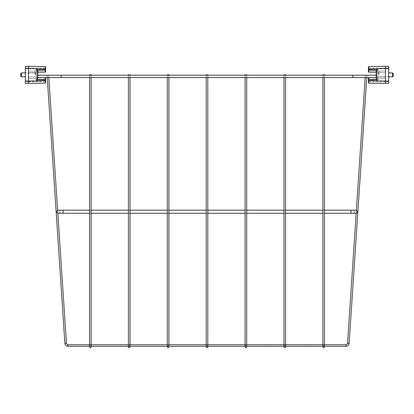 <?xml version="1.0" encoding="UTF-8"?>
<svg xmlns="http://www.w3.org/2000/svg" width="414" height="414" viewBox="0 0 414 414"><rect width="100%" height="100%" fill="white"/><g stroke="black" fill="none" stroke-linecap="round" stroke-linejoin="round"><path stroke-width="0.31" stroke-dasharray="2.07 1.55" d="M48.624 74.996L66.447 343.309L48.624 74.996L66.447 343.309L48.624 74.996L66.447 343.309L48.624 74.996L66.447 343.309L48.624 74.996L47.072 75.1L48.624 74.996L47.072 75.1L48.624 74.996L47.072 75.1L48.624 74.996L47.072 75.1L48.624 74.996L47.072 75.1L48.624 74.996L47.072 75.1L48.624 74.996L47.072 75.1L48.624 74.996L47.072 75.1L48.624 74.996L47.072 75.1L64.894 343.413A3.11 3.11 0 0 0 67.999 346.316L67.999 344.758L67.999 346.316L67.999 344.758L67.999 346.316L67.999 344.758L67.999 346.316L67.999 344.758L67.999 346.316L67.999 344.758L67.999 346.316L67.999 344.758L67.999 346.316L67.999 344.758L67.999 346.316L67.999 344.758L67.999 346.316L346 346.316A3.11 3.11 0 0 0 349.106 343.413L366.928 75.1L365.376 74.996L366.928 75.1L365.376 74.996L366.928 75.1L365.376 74.996L366.928 75.1L365.376 74.996L366.928 75.1L365.376 74.996L366.928 75.1L365.376 74.996L366.928 75.1L365.376 74.996L366.928 75.1L365.376 74.996L366.928 75.1L349.106 343.413L366.928 75.1L349.106 343.413L366.928 75.1L349.106 343.413L366.928 75.1L349.106 343.413L347.553 343.309L365.376 74.996L366.928 75.1M47.072 75.1L64.894 343.413L47.072 75.1L64.894 343.413L47.072 75.1L64.894 343.413L47.072 75.1L64.894 343.413L66.447 343.309A1.558 1.558 0 0 0 67.999 344.758L67.999 346.316L346 346.316A3.11 3.11 0 0 0 349.106 343.413L347.553 343.309L365.376 74.996M66.447 343.309L64.894 343.413L66.447 343.309A1.558 1.558 0 0 0 67.999 344.758A1.558 1.558 0 0 1 66.447 343.309A1.558 1.558 0 0 0 67.999 344.758A1.558 1.558 0 0 1 66.447 343.309A1.558 1.558 0 0 0 67.999 344.758A1.558 1.558 0 0 1 66.447 343.309L64.894 343.413L66.447 343.309A1.558 1.558 0 0 0 67.999 344.758L346 344.758L346 346.316L346 344.758A1.558 1.558 0 0 0 347.553 343.309L349.106 343.413A3.11 3.11 0 0 1 346 346.316A3.11 3.11 0 0 0 349.106 343.413A3.11 3.11 0 0 1 346 346.316A3.11 3.11 0 0 0 349.106 343.413A3.11 3.11 0 0 1 346 346.316A3.11 3.11 0 0 0 349.106 343.413L347.553 343.309L349.106 343.413M64.894 343.413A3.11 3.11 0 0 0 67.999 346.316A3.11 3.11 0 0 1 64.894 343.413A3.11 3.11 0 0 0 67.999 346.316A3.11 3.11 0 0 1 64.894 343.413A3.11 3.11 0 0 0 67.999 346.316A3.11 3.11 0 0 1 64.894 343.413A3.11 3.11 0 0 0 67.999 346.316L346 346.316L346 344.758A1.558 1.558 0 0 0 347.553 343.309A1.558 1.558 0 0 1 346 344.758A1.558 1.558 0 0 0 347.553 343.309A1.558 1.558 0 0 1 346 344.758A1.558 1.558 0 0 0 347.553 343.309A1.558 1.558 0 0 1 346 344.758A1.558 1.558 0 0 0 347.553 343.309M47.082 75.229L47.237 77.563M48.64 75.229L48.795 77.563M57.624 210.416L57.805 213.169A1.558 1.558 0 0 1 57.624 210.416A1.558 1.558 0 0 0 56.873 211.745M366.763 77.563L366.918 75.229M356.195 213.169L356.376 210.416A1.558 1.558 0 0 1 356.195 213.169M365.205 77.563L365.36 75.229M37.814 75.229L37.814 79.198L37.814 74.841L37.814 79.198L37.814 74.841L37.814 79.198L37.814 77.563L47.149 77.563L47.149 75.229L37.814 75.229L47.149 75.229L47.149 77.563L37.814 77.563L37.814 75.229L366.851 75.229L366.851 77.563L352.852 77.563L376.186 77.563L376.186 75.229L366.851 75.229L366.851 77.563L376.186 77.563L368.796 77.563L376.186 77.563L368.796 77.563L376.186 77.563L368.796 77.563L376.186 77.563L376.186 78.619L376.186 75.229L352.852 75.229L376.186 75.229M37.814 77.563L45.204 77.563L37.814 77.563L37.814 78.619L37.814 77.563L376.186 77.697L376.186 74.841L376.186 79.198L376.186 74.841L376.186 79.198L376.186 74.841L376.186 79.198L376.186 77.563L368.796 77.563L376.186 77.563M61.148 77.563L352.852 77.563L47.149 77.563L61.148 77.563L61.148 75.229L352.852 75.229L47.149 75.229L61.148 75.229L61.148 77.563L61.148 75.229M207.776 346.937A0.776 0.776 0 0 0 206.534 346.316A0.776 0.776 0 0 1 207 346.161M207 74.82L207.776 74.774L207 74.82M207.776 74.774L207.776 344.743L206.224 344.743L207.776 344.743L206.224 344.743L206.224 346.937A0.776 0.776 0 0 0 207 347.719M246.672 346.937A0.776 0.776 0 0 0 245.424 346.316A0.776 0.776 0 0 1 245.895 346.161M245.895 74.82L245.114 74.774L245.895 74.82M246.672 74.774L246.672 344.743L245.114 344.743L246.672 344.743L245.114 344.743L245.114 346.937A0.776 0.776 0 0 0 245.895 347.719M285.567 346.937A0.776 0.776 0 0 0 284.32 346.316A0.776 0.776 0 0 1 284.785 346.161M284.785 74.82L285.567 74.774L284.785 74.82M285.567 74.774L285.567 344.743L284.009 344.743L285.567 344.743L284.009 344.743L284.009 346.937A0.776 0.776 0 0 0 284.785 347.719M322.904 74.774L324.457 74.774L322.904 74.774L322.904 344.743L324.457 344.743L322.904 344.743L324.457 344.743L324.457 346.937A0.776 0.776 0 0 0 323.681 346.161A0.776 0.776 0 0 0 322.904 346.937A0.776 0.776 0 0 0 323.681 347.719M168.886 346.937A0.776 0.776 0 0 0 167.639 346.316A0.776 0.776 0 0 1 168.105 346.161M168.105 74.82L168.886 74.774L168.105 74.82M168.886 74.774L168.886 344.743L167.328 344.743L168.886 344.743L167.328 344.743L167.328 346.937A0.776 0.776 0 0 0 168.105 347.719M129.991 346.937A0.776 0.776 0 0 0 128.744 346.316A0.776 0.776 0 0 1 129.215 346.161M129.215 74.82L128.433 74.774L129.215 74.82M129.991 74.774L129.991 344.743L128.433 344.743L129.991 344.743L128.433 344.743L128.433 346.937A0.776 0.776 0 0 0 129.215 347.719M89.543 74.774L91.096 74.774L89.543 74.774L89.543 344.743L91.096 344.743L89.543 344.743L91.096 344.743L91.096 346.937A0.776 0.776 0 0 0 90.319 346.161A0.776 0.776 0 0 0 89.543 346.937A0.776 0.776 0 0 0 90.319 347.719M58.426 213.303A1.558 1.558 0 0 0 59.983 211.745A1.558 1.558 0 0 0 58.426 210.188A1.558 1.558 0 0 1 59.983 211.745A1.558 1.558 0 0 0 58.426 210.188A1.558 1.558 0 0 1 59.983 211.745A1.558 1.558 0 0 1 58.426 213.303M355.574 213.303A1.558 1.558 0 0 1 354.017 211.745A1.558 1.558 0 0 1 355.574 210.188A1.558 1.558 0 0 0 354.017 211.745A1.558 1.558 0 0 1 355.574 210.188A1.558 1.558 0 0 0 354.017 211.745A1.558 1.558 0 0 0 355.574 213.303M21.476 72.895L20.7 73.671L20.7 76.005L20.7 74.841L20.7 76.005L21.476 76.787L21.476 72.895L21.476 74.841L21.476 72.895L36.256 72.895L36.256 74.841L36.256 72.895L36.256 74.841L36.256 72.895L25.368 72.895M34.952 74.841L34.952 71.146L34.952 74.841M36.256 70.561L36.256 79.897L36.256 69.785L36.256 70.561L44.034 70.561L36.256 70.561L37.167 70.561L37.167 68.926L37.167 70.561L36.256 70.561L37.167 70.561L37.167 68.926L37.167 70.561L36.256 70.561L37.167 70.561L37.167 68.926L37.167 70.561L44.034 70.561L36.256 70.561M28.478 74.841L28.478 71.146L28.478 74.841M45.592 66.965A0.388 0.388 0 0 0 45.209 66.576L45.209 68.91L45.592 68.91L45.592 66.965A0.388 0.388 0 0 0 45.209 66.576L28.478 66.281L28.478 81.061L28.478 67.839L44.034 68.108L28.478 67.839L28.478 83.395L25.368 83.395L25.368 68.067L25.368 81.061L28.478 81.061L28.478 83.395M45.214 82.422L45.209 83.105A0.388 0.388 0 0 0 45.592 82.717L45.592 79.897L45.209 79.897L45.214 82.422A0.388 0.274 180 0 0 45.592 82.148M35.594 74.841L35.594 72.698L35.594 74.841M36.256 74.841L36.256 79.121L36.256 74.841M37.814 72.119L45.204 72.119L37.814 71.984L37.814 74.841L37.814 71.063L37.814 72.119L45.204 72.119L37.814 72.119M37.814 78.619L37.814 71.063L37.431 69.785L37.431 79.897L37.814 78.619M45.592 80.771L25.368 81.061L25.368 66.281L28.478 66.281L28.478 68.615L45.209 68.91L45.204 72.119A0.388 0.388 0 0 0 45.592 71.731L45.204 71.984L45.592 71.731L45.592 68.91M37.814 71.984L37.814 70.483L37.814 71.984L37.814 70.483L37.814 71.984L37.814 70.483L37.814 71.984L45.204 71.984L37.814 71.984L45.204 71.984L45.204 70.483L45.204 71.984L37.814 71.984L45.204 71.984L45.204 70.483L45.204 71.984L37.814 71.984M45.592 77.951A0.388 0.388 0 0 0 45.204 77.563A0.388 0.388 0 0 1 45.592 77.951L45.204 77.697L45.592 77.951A0.388 0.388 0 0 0 45.204 77.563A0.388 0.388 0 0 1 45.592 77.951L45.204 77.697L45.592 77.951A0.388 0.388 0 0 0 45.204 77.563L45.204 79.198L45.204 77.697L37.814 77.697L45.204 77.697L37.814 77.697L45.204 77.697L45.204 79.198L45.204 77.697L45.204 79.198L45.204 77.697L37.814 77.697L45.204 77.563A0.388 0.388 0 0 1 45.592 77.951A0.388 0.388 0 0 0 45.204 77.563A0.388 0.388 0 0 1 45.592 77.951L45.204 77.697L45.592 77.951A0.388 0.388 0 0 0 45.204 77.563L45.209 79.897L37.431 79.897M45.592 71.731A0.388 0.388 0 0 1 45.204 72.119A0.388 0.388 0 0 0 45.592 71.731A0.388 0.388 0 0 1 45.204 72.119L45.204 70.483L45.204 72.119A0.388 0.388 0 0 0 45.592 71.731L45.204 71.984L45.592 71.731A0.388 0.388 0 0 1 45.204 72.119A0.388 0.388 0 0 0 45.592 71.731L45.204 71.984L45.592 71.731A0.388 0.388 0 0 1 45.204 72.119A0.388 0.388 0 0 0 45.592 71.731M44.034 79.121L36.256 79.121L44.034 79.121L36.256 79.121L37.167 79.121L36.256 79.121L37.167 79.121L36.256 79.121L37.167 79.121L37.167 80.751L37.167 79.121L37.167 80.751L37.167 79.121L37.167 80.751L37.167 79.121L44.034 79.121L37.167 79.121L44.034 79.121L37.167 79.121L44.034 79.121L44.034 81.568L44.034 79.121M44.034 70.561L37.167 70.561L44.034 70.561L44.034 68.89L44.034 70.561M28.478 81.843L44.034 81.568L25.368 81.615L28.478 81.843M44.034 68.108L44.034 68.89L44.034 68.108M21.476 74.841L21.476 76.787L21.476 74.841M25.368 67.839L28.478 67.839L25.368 67.839M25.368 81.061L44.034 80.792L28.478 81.061L28.478 68.615L44.034 68.89L25.368 68.615M392.524 76.787L393.3 76.005L393.3 73.671L393.3 74.841L393.3 73.671L392.524 72.895L392.524 76.787L392.524 74.841L392.524 76.787L377.744 76.787L377.744 70.561L377.744 79.897L377.744 74.841L377.744 76.787L377.744 74.841L377.744 76.787L388.632 76.787M379.048 74.841L379.048 71.146L379.048 74.841M376.833 70.561L377.744 70.561L377.744 69.785L377.744 79.897L377.744 69.785L377.744 70.561L369.966 70.561L376.833 70.561L376.833 68.926L376.833 70.561L377.744 70.561L376.833 70.561L376.833 68.926L376.833 70.561L377.744 70.561L376.833 70.561L376.833 68.926L376.833 70.561L377.744 70.561L369.966 70.561L376.833 70.561L369.966 70.561L376.833 70.561L369.966 70.561L369.966 68.89L369.966 70.561L376.833 70.561M385.522 74.841L385.522 71.146L385.522 74.841M368.786 67.259L368.791 66.576A0.388 0.388 0 0 0 368.408 66.965L368.408 69.785L368.791 69.785L368.786 67.259A0.388 0.274 0 0 0 368.408 67.534M368.791 83.105L368.796 77.563A0.388 0.388 0 0 0 368.408 77.951L368.408 82.717A0.388 0.388 0 0 0 368.791 83.105L385.522 83.395L385.522 66.281L368.791 66.576M378.406 74.841L378.406 72.698L378.406 74.841M376.569 69.785L376.186 71.063L376.186 78.619L376.569 79.897L376.569 69.785L368.791 69.785L368.796 72.119A0.388 0.388 0 0 1 368.408 71.731A0.388 0.388 0 0 0 368.796 72.119L376.186 71.984L368.796 71.984L368.796 70.483L368.796 71.984L376.186 71.984L368.796 71.984L368.796 70.483L368.796 71.984L368.796 70.483L368.796 71.984L376.186 71.984L376.186 70.483L376.186 71.984L376.186 70.483L376.186 71.984L376.186 70.483L376.186 71.984L368.796 72.119A0.388 0.388 0 0 1 368.408 71.731L368.796 71.984L368.408 71.731A0.388 0.388 0 0 0 368.796 72.119A0.388 0.388 0 0 1 368.408 71.731A0.388 0.388 0 0 0 368.796 72.119A0.388 0.388 0 0 1 368.408 71.731A0.388 0.388 0 0 0 368.796 72.119A0.388 0.388 0 0 1 368.408 71.731L368.796 71.984L368.408 71.731A0.388 0.388 0 0 0 368.796 72.119L376.186 71.984L376.186 74.841L376.186 72.119M368.796 77.697L368.408 77.951A0.388 0.388 0 0 1 368.796 77.563A0.388 0.388 0 0 0 368.408 77.951A0.388 0.388 0 0 1 368.796 77.563L368.796 77.563A0.388 0.388 0 0 0 368.408 77.951A0.388 0.388 0 0 1 368.796 77.563L368.408 77.951A0.388 0.388 0 0 1 368.796 77.563L376.186 77.697L368.796 77.697L368.796 79.198L368.796 77.697L376.186 77.697L368.796 77.697L368.796 79.198L368.796 77.697L376.186 77.697L368.796 77.697L368.796 79.198L368.796 77.697M369.966 79.121L377.744 79.121L377.744 74.841L377.744 79.121L377.744 74.841L377.744 79.121L369.966 79.121L377.744 79.121L376.833 79.121L377.744 79.121L376.833 79.121L377.744 79.121L376.833 79.121L376.833 80.751L376.833 79.121L376.833 80.751L376.833 79.121L376.833 80.751L376.833 79.121L369.966 79.121L376.833 79.121L369.966 79.121L376.833 79.121L369.966 79.121L369.966 81.568L369.966 79.121M385.522 67.839L369.966 68.108L388.632 67.839L388.632 68.615L388.632 67.839L385.522 67.839M385.522 81.843L369.966 81.568L388.632 81.843L388.632 81.061L388.632 81.843L385.522 81.843M369.966 68.108L369.966 68.89L369.966 68.108M368.408 68.91L385.522 68.615L385.522 66.281L388.632 66.281L388.632 81.061L388.632 68.615L385.522 68.615L385.522 81.061L368.408 80.771M388.632 81.061L385.522 81.061L388.632 81.061L388.632 83.395L385.522 83.395L385.522 81.061L369.966 80.792L388.632 81.061L388.632 68.615L369.966 68.89L388.632 68.615M352.852 77.563L352.852 75.229M323.681 346.161A0.776 0.776 0 0 0 322.904 346.937L322.904 344.743M90.319 346.161A0.776 0.776 0 0 0 89.543 346.937L89.543 344.743M63.094 211.745L63.094 213.303L63.094 210.188L63.094 211.745L63.094 210.188L350.906 210.188L350.906 213.303L350.906 210.188L350.906 213.303L63.094 213.303L63.094 211.745M356.376 210.416A1.558 1.558 0 0 1 357.127 211.745M45.214 67.259A0.388 0.274 180 0 1 45.592 67.534M45.592 69.785L37.431 69.785M36.256 79.897L44.034 79.897L36.256 79.897M44.034 69.785L36.256 69.785L44.034 69.785M368.786 82.422A0.388 0.274 0 0 1 368.408 82.148M368.408 79.897L376.569 79.897M377.744 79.897L369.966 79.897L377.744 79.897M369.966 69.785L377.744 69.785L369.966 69.785M67.999 344.758L346 344.758M67.999 346.316L346 346.316M89.543 344.758L91.096 344.758M128.433 344.758L129.991 344.758L129.991 346.316L128.433 346.316M167.328 344.758L168.886 344.758L168.886 346.316L167.328 346.316M206.224 344.758L207.776 344.758L207.776 346.316L206.224 346.316M245.114 344.758L246.672 344.758L246.672 346.316L245.114 346.316M284.009 344.758L285.567 344.758L285.567 346.316L284.009 346.316M322.904 344.758L324.457 344.758M89.543 346.316L91.096 346.316M322.904 346.316L324.457 346.316M207.776 75.229L207.776 77.563M206.224 344.743L206.224 74.774M206.224 75.229L206.224 77.563M246.672 75.229L246.672 77.563M245.114 344.743L245.114 74.774M245.114 75.229L245.114 77.563M285.567 75.229L285.567 77.563M284.009 344.743L284.009 74.774M284.009 75.229L284.009 77.563M324.457 75.229L324.457 77.563M324.457 344.743L324.457 74.774M322.904 75.229L322.904 77.563M168.886 75.229L168.886 77.563M167.328 344.743L167.328 74.774M167.328 75.229L167.328 77.563M129.991 75.229L129.991 77.563M128.433 344.743L128.433 74.774M128.433 75.229L128.433 77.563M91.096 75.229L91.096 77.563M91.096 344.743L91.096 74.774M89.543 75.229L89.543 77.563M324.457 210.188L322.904 210.188M285.567 210.188L284.009 210.188M246.672 210.188L245.114 210.188M207.776 210.188L206.224 210.188M168.886 210.188L167.328 210.188M129.991 210.188L128.433 210.188M91.096 210.188L89.543 210.188M324.457 213.303L322.904 213.303M285.567 213.303L284.009 213.303M246.672 213.303L245.114 213.303M207.776 213.303L206.224 213.303M168.886 213.303L167.328 213.303M129.991 213.303L128.433 213.303M91.096 213.303L89.543 213.303M28.478 71.146L34.952 71.146L28.478 71.146L34.952 71.146L37.167 68.926L44.034 68.926M34.952 71.146L37.167 68.926L34.952 71.146M28.478 76.978L35.594 76.978L28.478 76.978L35.594 76.978L37.814 79.198L45.204 79.198L45.592 79.586M35.594 76.978L37.814 79.198L45.204 79.198L37.814 79.198L35.594 76.978M28.478 72.698L35.594 72.698L28.478 72.698L35.594 72.698L37.814 70.483L45.204 70.483L45.592 70.095M35.594 72.698L37.814 70.483L45.204 70.483L37.814 70.483L35.594 72.698M28.478 78.536L34.952 78.536L28.478 78.536L34.952 78.536L37.167 80.751L44.034 80.751M34.952 78.536L37.167 80.751L34.952 78.536M25.368 76.787L21.476 76.787M388.632 72.895L392.524 72.895M385.522 71.146L379.048 71.146L385.522 71.146L379.048 71.146L376.833 68.926L369.966 68.926M379.048 71.146L376.833 68.926L379.048 71.146M385.522 76.978L378.406 76.978L385.522 76.978L378.406 76.978L376.186 79.198L368.796 79.198L368.408 79.586M378.406 76.978L376.186 79.198L368.796 79.198L376.186 79.198L378.406 76.978M385.522 72.698L378.406 72.698L385.522 72.698L378.406 72.698L376.186 70.483L368.796 70.483L368.408 70.095M378.406 72.698L376.186 70.483L368.796 70.483L376.186 70.483L378.406 72.698M385.522 78.536L379.048 78.536L385.522 78.536L379.048 78.536L376.833 80.751L369.966 80.751M379.048 78.536L376.833 80.751L379.048 78.536"/><path stroke-width="0.62" d="M47.237 77.563L64.894 343.413A3.11 3.11 0 0 0 67.999 346.316L67.999 344.758L89.543 344.758M89.543 210.188L58.426 210.188A1.558 1.558 0 0 0 56.873 211.745A1.558 1.558 0 0 0 58.426 213.303A1.558 1.558 0 0 1 57.805 213.169L66.447 343.309A1.558 1.558 0 0 0 67.999 344.758M324.457 346.316L346 346.316A3.11 3.11 0 0 0 349.106 343.413L366.763 77.563M346 346.316L346 344.758A1.558 1.558 0 0 0 347.553 343.309L356.195 213.169A1.558 1.558 0 0 1 355.574 213.303A1.558 1.558 0 0 0 357.127 211.745A1.558 1.558 0 0 0 355.574 210.188A1.558 1.558 0 0 1 356.376 210.416L365.205 77.563M47.082 75.229L48.64 75.229M48.795 77.563L57.624 210.416A1.558 1.558 0 0 1 58.426 210.188A1.558 1.558 0 0 0 56.873 211.745M366.918 75.229L365.36 75.229M376.186 77.563L376.186 71.063L376.569 69.785L376.569 79.897L376.186 77.563L37.814 77.563L37.431 79.897L37.431 69.785L37.814 71.063L37.814 77.563M376.186 75.229L37.814 75.229M207 346.161A0.776 0.776 0 0 0 206.224 346.937A0.776 0.776 0 0 1 206.534 346.316A0.776 0.776 0 0 0 207 347.719A0.776 0.776 0 0 0 207.776 346.937A0.776 0.776 0 0 0 207 346.161A0.776 0.776 0 0 0 206.224 346.937A0.776 0.776 0 0 0 207 347.719A0.776 0.776 0 0 0 207.776 346.937L207.776 344.743L245.114 344.758M207 74.82L207.776 74.774L207 74.82M245.895 346.161A0.776 0.776 0 0 0 245.114 346.937A0.776 0.776 0 0 1 245.424 346.316A0.776 0.776 0 0 0 245.895 347.719A0.776 0.776 0 0 0 246.672 346.937A0.776 0.776 0 0 0 245.895 346.161A0.776 0.776 0 0 0 245.114 346.937A0.776 0.776 0 0 0 245.895 347.719A0.776 0.776 0 0 0 246.672 346.937L246.672 344.743L284.009 344.758M245.895 74.82L245.114 74.774L245.895 74.82M284.785 346.161A0.776 0.776 0 0 0 284.009 346.937A0.776 0.776 0 0 1 284.32 346.316A0.776 0.776 0 0 0 284.785 347.719A0.776 0.776 0 0 0 285.567 346.937A0.776 0.776 0 0 0 284.785 346.161A0.776 0.776 0 0 0 284.009 346.937A0.776 0.776 0 0 0 284.785 347.719A0.776 0.776 0 0 0 285.567 346.937L285.567 344.743L322.904 344.758M284.785 74.82L285.567 74.774L284.785 74.82M323.681 347.719A0.776 0.776 0 0 0 324.457 346.937A0.776 0.776 0 0 0 323.681 346.161A0.776 0.776 0 0 0 322.904 346.937A0.776 0.776 0 0 0 323.681 347.719A0.776 0.776 0 0 0 324.457 346.937L324.457 344.743L322.904 344.743L322.904 346.937A0.776 0.776 0 0 0 323.681 347.719M323.681 74.82L324.457 74.774L323.681 74.82M168.105 346.161A0.776 0.776 0 0 0 167.328 346.937A0.776 0.776 0 0 1 167.639 346.316A0.776 0.776 0 0 0 168.105 347.719A0.776 0.776 0 0 0 168.886 346.937A0.776 0.776 0 0 0 168.105 346.161A0.776 0.776 0 0 0 167.328 346.937A0.776 0.776 0 0 0 168.105 347.719A0.776 0.776 0 0 0 168.886 346.937L168.886 344.743L206.224 344.758M168.105 74.82L168.886 74.774L168.105 74.82M129.215 346.161A0.776 0.776 0 0 0 128.433 346.937A0.776 0.776 0 0 1 128.744 346.316A0.776 0.776 0 0 0 129.215 347.719A0.776 0.776 0 0 0 129.991 346.937A0.776 0.776 0 0 0 129.215 346.161A0.776 0.776 0 0 0 128.433 346.937A0.776 0.776 0 0 0 129.215 347.719A0.776 0.776 0 0 0 129.991 346.937L129.991 344.743L167.328 344.758M129.215 74.82L128.433 74.774L129.215 74.82M90.319 347.719A0.776 0.776 0 0 0 91.096 346.937A0.776 0.776 0 0 0 90.319 346.161A0.776 0.776 0 0 0 89.543 346.937A0.776 0.776 0 0 0 90.319 347.719A0.776 0.776 0 0 0 91.096 346.937L91.096 344.743L89.543 344.743L89.543 346.937A0.776 0.776 0 0 0 90.319 347.719M90.319 74.82L91.096 74.774L90.319 74.82M21.476 76.787L20.7 76.005L20.7 73.671L21.476 72.895L21.476 76.787L25.368 76.787M45.214 67.259L45.209 66.576A0.388 0.388 0 0 1 45.592 66.965L45.592 71.731A0.388 0.388 0 0 1 45.204 72.119L37.814 72.119L45.204 72.119L45.214 67.259A0.388 0.274 0 0 1 45.592 67.534M37.431 79.897L45.592 79.897L45.592 82.717A0.388 0.388 0 0 1 45.209 83.105L28.478 83.395L45.209 83.105L45.204 77.563A0.388 0.388 0 0 1 45.592 77.951L45.592 79.897L45.592 77.951A0.388 0.388 0 0 0 45.204 77.563M45.592 68.91L28.478 68.615L28.478 81.061L28.478 66.281L45.209 66.576M25.368 68.615L28.478 68.615L28.478 66.281L25.368 66.281L25.368 83.395L28.478 83.395L28.478 81.061L45.592 80.771M28.478 83.395L28.478 81.061L25.368 81.061M392.524 72.895L393.3 73.671L393.3 76.005L392.524 76.787L392.524 72.895L388.632 72.895M368.408 66.965A0.388 0.388 0 0 1 368.791 66.576L368.791 68.91L368.408 68.91L368.408 66.965A0.388 0.388 0 0 1 368.791 66.576L385.522 66.281L385.522 81.061L385.522 68.615L368.791 68.91L368.796 72.119L376.186 72.119L368.796 72.119A0.388 0.388 0 0 1 368.408 71.731L368.408 68.91M368.786 82.422L368.791 83.105A0.388 0.388 0 0 1 368.408 82.717L368.408 77.951A0.388 0.388 0 0 1 368.796 77.563L368.786 82.422A0.388 0.274 180 0 1 368.408 82.148M368.408 80.771L385.522 81.061L385.522 83.395L368.791 83.105M376.569 69.785L368.408 69.785L368.408 71.731M376.186 72.119L368.796 72.119M368.796 77.563A0.388 0.388 0 0 0 368.408 77.951A0.388 0.388 0 0 1 368.796 77.563A0.388 0.388 0 0 0 368.408 77.951M388.632 83.395L385.522 83.395L385.522 81.061L388.632 81.061L388.632 83.395M388.632 68.615L388.632 66.281L385.522 66.281L385.522 68.615L388.632 68.615L388.632 81.061M64.894 343.413L66.447 343.309M349.106 343.413L347.553 343.309M352.852 75.229L352.852 77.563M61.148 77.563L61.148 75.229M206.224 77.563L206.224 344.743L207 344.79L207.776 344.743L207.776 77.563M245.114 77.563L245.114 344.743L245.895 344.79L246.672 344.743L246.672 77.563M284.009 77.563L284.009 344.743L284.785 344.79L285.567 344.743L285.567 77.563M323.681 346.161A0.776 0.776 0 0 0 322.904 346.937L322.904 346.937M167.328 77.563L167.328 344.743L168.105 344.79L168.886 344.743L168.886 77.563M128.433 77.563L128.433 344.743L129.215 344.79L129.991 344.743L129.991 77.563M90.319 346.161A0.776 0.776 0 0 0 89.543 346.937L89.543 346.937M324.457 210.188L350.906 210.188L350.906 213.303L355.574 213.303L324.457 213.303M57.624 210.416A1.558 1.558 0 0 1 58.426 210.188L63.094 210.188L63.094 213.303L58.426 213.303L89.543 213.303M357.127 211.745A1.558 1.558 0 0 0 355.574 210.188L350.906 210.188L355.574 210.188A1.558 1.558 0 0 1 356.376 210.416M45.214 82.422A0.388 0.274 0 0 0 45.592 82.148M37.431 69.785L45.592 69.785M45.204 72.119A0.388 0.388 0 0 0 45.592 71.731M368.786 67.259A0.388 0.274 180 0 0 368.408 67.534M376.569 79.897L368.408 79.897M91.096 344.758L128.433 344.758M324.457 344.758L346 344.758M67.999 346.316L89.543 346.316M91.096 346.316L128.433 346.316M129.991 346.937L129.991 346.316L167.328 346.316M168.886 346.937L168.886 346.316L206.224 346.316M207.776 346.937L207.776 346.316L245.114 346.316M246.672 346.937L246.672 346.316L284.009 346.316M285.567 346.937L285.567 346.316L322.904 346.316M207.776 74.774L207.776 75.229M206.224 346.937L206.224 344.743M206.224 74.774L206.224 75.229M246.672 74.774L246.672 75.229M245.114 346.937L245.114 344.743M245.114 74.774L245.114 75.229M285.567 74.774L285.567 75.229M284.009 346.937L284.009 344.743M284.009 74.774L284.009 75.229M324.457 74.774L324.457 75.229M324.457 77.563L324.457 344.743M322.904 74.774L322.904 75.229M322.904 77.563L322.904 344.743M168.886 74.774L168.886 75.229M167.328 346.937L167.328 344.743M167.328 74.774L167.328 75.229M129.991 74.774L129.991 75.229M128.433 346.937L128.433 344.743M128.433 74.774L128.433 75.229M91.096 74.774L91.096 75.229M91.096 77.563L91.096 344.743M89.543 74.774L89.543 75.229M89.543 77.563L89.543 344.743M322.904 210.188L285.567 210.188M284.009 210.188L246.672 210.188M245.114 210.188L207.776 210.188M206.224 210.188L168.886 210.188M167.328 210.188L129.991 210.188M128.433 210.188L91.096 210.188M322.904 213.303L285.567 213.303M284.009 213.303L246.672 213.303M245.114 213.303L207.776 213.303M206.224 213.303L168.886 213.303M167.328 213.303L129.991 213.303M128.433 213.303L91.096 213.303M21.476 72.895L25.368 72.895M392.524 76.787L388.632 76.787"/></g></svg>

